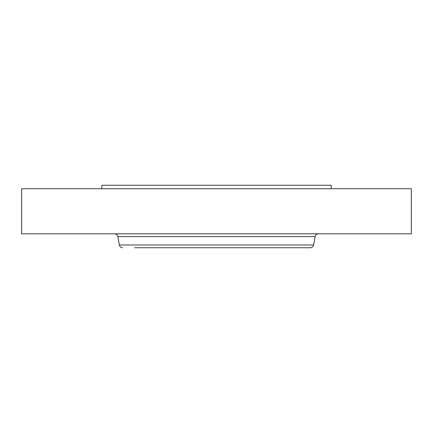 <?xml version="1.0" encoding="UTF-8"?>
<svg xmlns="http://www.w3.org/2000/svg" width="433" height="433" viewBox="0 0 433 433"><rect width="100%" height="100%" fill="white"/><g stroke="black" fill="none" stroke-linecap="round" stroke-linejoin="round"><path stroke-width="0.65" d="M101.815 188.734L101.815 185.254L331.185 185.254L331.185 188.734M21.65 188.734L411.35 188.734L411.35 233.825L21.65 233.825L21.65 188.734M134.663 247.746L310.337 247.746C312.101 247.616 313.2 246.696 313.627 244.986L315.11 236.586C315.538 234.875 316.637 233.955 318.396 233.825M144.682 247.746L261.489 247.746M313.627 244.986L119.373 244.986L117.89 236.586L315.11 236.586M117.89 236.586C117.462 234.875 116.363 233.955 114.604 233.825M119.373 244.986C119.8 246.696 120.899 247.616 122.663 247.746"/></g></svg>
